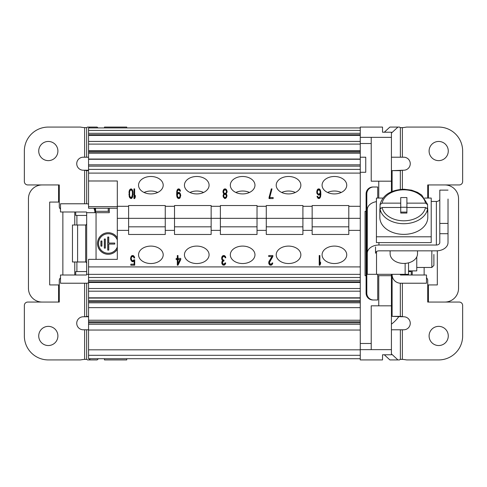 <?xml version="1.0" encoding="UTF-8"?>
<svg xmlns="http://www.w3.org/2000/svg" width="487" height="487" viewBox="0 0 487 487"><rect width="100%" height="100%" fill="white"/><g stroke="black" fill="none" stroke-linecap="round" stroke-linejoin="round"><path stroke-width="0.73" d="M391.426 274.321L391.426 354.786L382.526 354.786L382.526 359.923L360.264 359.923L360.264 358.724L88.555 358.724L88.555 321.804L360.264 321.804L360.264 358.724M360.264 127.935L88.555 127.935L88.555 135.38L360.264 135.38L360.264 127.077L382.526 127.077L382.526 132.214L391.426 132.214L391.426 137.352L371.222 137.352L371.222 143.513L360.264 143.513M126.736 358.724L126.736 359.923L104.474 359.923L104.474 358.724M104.474 127.935L104.474 127.077L126.736 127.077L126.736 127.935M95.574 208.235L95.574 212.679M88.305 316.775A33.049 33.049 0 0 0 88.555 317.116M59.28 284.932L58.592 284.932L58.592 302.056M49.692 284.932L58.592 284.932M75.716 275.003L75.716 271.582L86.674 271.582M88.555 316.775L83.247 316.775A6.508 6.508 0 0 0 76.739 323.283A6.508 6.508 0 0 0 83.247 329.79L88.555 329.79M84.61 283.221L84.616 316.775L88.555 316.343M60.498 277.858A3.421 3.421 0 0 0 59.28 280.482L59.28 302.056L27.771 302.056A3.421 3.421 0 0 0 24.35 305.477L24.35 335.951A23.973 23.973 0 0 0 48.323 359.923L80.446 359.923A41.091 41.091 0 0 1 84.616 359.369L86.546 359.309M90.351 358.724L89.054 359.923L97.12 359.923L98.417 358.724M95.574 211.315L109.271 211.315M360.264 343.487L371.222 343.487L371.222 349.654L360.264 349.654M360.264 135.38L360.264 321.804M391.426 349.654L371.222 349.654M371.222 343.487L371.222 305.824L378.758 305.824L378.758 275.691L377.729 275.691M360.264 157.21L365.743 157.21L365.743 172.276L360.264 172.276M378.758 198.057L378.758 181.182L371.222 181.182L371.222 143.513M366.096 211.315L365.061 211.315L365.061 275.691L366.096 275.691M360.264 137.352L371.222 137.352M391.426 137.352L391.426 191.726M391.426 329.79L403.753 329.79A6.508 6.508 0 0 0 410.261 323.283A6.508 6.508 0 0 0 403.753 316.775L400.326 316.343L400.326 283.215M400.454 359.309L402.384 359.369L400.369 359.357A41.091 7.841 90 0 0 399.541 359.923L397.946 359.923L391.426 353.897M384.322 354.786L389.88 359.923L397.946 359.923M426.502 277.858A3.421 3.421 0 0 1 427.72 280.482L427.72 302.056L459.229 302.056A3.421 3.421 0 0 1 462.65 305.477L462.65 335.951A23.973 23.973 0 0 1 438.677 359.923L406.554 359.923A41.091 41.091 0 0 0 402.384 359.369L402.384 329.79M444.844 302.056A13.697 13.697 0 0 0 458.541 288.359L458.541 198.641A13.697 13.697 0 0 0 444.844 184.944M437.314 250.817L437.314 284.932L428.408 284.932L428.408 302.056M428.408 184.944L428.408 198.063M427.72 284.932L428.408 284.932M391.426 324.135A33.049 33.049 0 0 0 398.695 316.775M411.284 275.003L411.284 271.582L408.544 271.582M410.103 271.582L410.103 270.894M392.108 170.681A19.486 19.486 0 0 0 391.426 170.45M400.326 189.406L400.326 170.657L392.108 170.657L403.753 170.219A6.508 6.508 0 0 0 410.261 163.717A6.508 6.508 0 0 0 403.753 157.21L391.426 157.21M427.72 198.063L427.72 184.944L459.229 184.944A3.421 3.421 0 0 0 462.65 181.523L462.65 151.043A23.973 23.973 0 0 0 438.677 127.077L406.554 127.077A41.091 41.091 0 0 1 402.384 127.631L400.454 127.691M391.426 133.103L397.946 127.077L389.88 127.077L384.322 132.214M424.14 267.466L424.14 275.003M412.233 275.003L412.233 270.894M392.108 170.657L392.108 191.44M400.326 274.321L400.326 274.662A0.341 0.341 0 0 0 400.673 275.003L426.502 275.003L426.502 283.221L400.673 283.221A8.559 8.559 0 0 1 392.108 274.662L392.108 316.343L400.326 316.343M400.326 170.657L401.787 170.219M402.384 157.21L402.384 127.631L400.369 127.643A41.091 7.841 90 0 1 399.541 127.077L397.946 127.077M448.271 151.043A9.588 9.588 0 0 0 438.677 141.455A9.588 9.588 0 0 0 429.096 151.043A9.588 9.588 0 0 0 438.677 160.631A9.588 9.588 0 0 0 448.271 151.043M376.427 201.642A11.639 8.236 180 0 0 367.295 209.684L367.295 274.321L408.544 274.321L408.544 262.84M373.632 187.002L372.92 187.002A6.848 6.824 90 0 0 366.096 193.85L366.096 293.15A6.848 6.824 90 0 0 372.92 299.998L373.632 299.998A6.848 6.824 -90 0 1 366.814 293.15L366.814 193.85A6.848 6.824 -90 0 1 373.632 187.002L377.729 187.002L377.729 198.057M448.022 199.037L448.01 242.611L448.022 199.037A11.639 8.236 180 0 0 448.022 199.037L448.01 242.611A11.639 8.236 0 0 1 436.37 250.842L378.941 250.829C376.859 250.975 375.721 251.785 375.514 253.252L375.514 246.927M448.022 190.119L439.804 190.119L439.791 223.43L448.01 223.43M431.22 201.454L436.382 201.454L436.37 245.028A3.421 2.423 180 0 0 439.791 242.611L439.791 233.693L448.01 233.699M436.37 245.028L378.941 245.022L378.941 242.599L376.421 242.599L376.433 198.057L382.983 198.057M367.295 212.685L367.295 253.252A11.639 8.236 -0 0 1 378.941 245.022M367.295 246.927L367.295 220.903M424.658 198.063L431.22 198.063L431.208 242.605L378.941 242.599M439.804 199.159A3.421 2.423 0 0 1 436.382 201.454M439.791 233.693L439.791 223.43M431.22 198.063L431.208 236.798L376.421 236.785M431.208 236.798L431.208 242.605M400.734 207.492L400.734 213.062L406.895 213.062L406.901 207.492L425.516 207.499L427.586 208.953L427.586 212.344A23.973 16.948 0 0 0 427.787 210.159L427.787 217.427A23.973 16.948 180 0 1 403.814 234.369A23.973 16.948 180 0 1 379.848 217.427L379.848 210.159A23.973 16.948 0 0 0 380.049 212.332L380.049 208.941L382.118 207.492L400.734 207.492L400.734 212.338L400.734 203.134L382.125 203.134A21.915 15.493 180 0 1 404.015 189.827A21.915 15.493 180 0 1 425.516 203.14L427.592 204.595L427.592 207.986L427.062 207.986M427.787 210.159A23.973 16.948 0 0 0 427.592 207.986M427.568 204.394L421.748 195.092L417.572 192.377L411.594 190.161L404.027 189.224C390.866 189.851 382.879 194.903 380.067 204.382L380.049 207.979A23.973 16.948 0 0 0 379.848 210.159M380.049 204.589L382.125 203.134M406.901 207.492L406.901 197.57L400.74 197.57L400.734 203.134M425.516 203.14L406.901 203.14M400.74 197.57L400.734 213.062M380.572 207.979L380.049 207.979M406.901 207.255L400.74 207.255M400.74 212.101L406.901 212.101M377.729 274.315L377.729 299.998L373.632 299.998M417.517 250.842L417.517 253.751A13.697 9.685 180 0 1 403.814 263.437A13.697 9.685 180 0 1 390.124 253.751L390.124 250.835M416.762 256.911L416.762 270.894L408.544 270.894M431.835 250.842L431.835 267.466L416.762 267.466M433.887 254.458L433.887 265.415L433.887 254.458M402.384 283.221L402.384 316.775L392.108 316.343M366.096 250.641L366.096 236.359M391.426 275.691L378.758 275.691M391.426 305.824L378.758 305.824M391.426 181.182L378.758 181.182M75.716 211.997L75.716 215.418L86.674 215.418M76.897 261.988L76.897 271.582M76.897 215.418L76.897 225.006M58.592 184.944L58.592 202.068L49.692 202.068L49.686 284.932M58.592 202.068L59.28 202.068M42.156 184.944A13.697 13.697 0 0 0 28.459 198.641L28.459 288.359A13.697 13.697 0 0 0 42.156 302.056M60.498 209.142A3.421 3.421 0 0 1 59.28 206.518L59.28 184.944L27.771 184.944A3.421 3.421 0 0 1 24.35 181.523L24.35 151.043A23.973 23.973 0 0 1 48.323 127.077L80.446 127.077A41.091 41.091 0 0 0 84.616 127.631L86.546 127.691M86.674 263.083L85.992 261.988L72.46 261.988L72.46 225.006L85.992 225.006L86.674 223.917M74.767 261.988L74.767 275.003M62.86 275.003L62.86 211.997M74.767 211.997L74.767 225.006M93.839 208.235A8.559 8.559 0 0 1 94.892 212.338L94.892 208.235M86.674 283.215L86.674 316.343M84.616 329.79L84.616 359.369L86.631 359.357A41.091 7.841 -90 0 1 87.459 359.923L89.054 359.923M57.904 335.951A9.588 9.588 0 0 0 48.323 326.363A9.588 9.588 0 0 0 38.729 335.951A9.588 9.588 0 0 0 48.323 345.539A9.588 9.588 0 0 0 57.904 335.951M88.555 170.225L84.616 170.219L86.674 170.657L86.674 203.785M88.555 204.071A8.559 8.559 0 0 0 86.327 203.779L60.498 203.779L60.498 211.997L86.327 211.997A0.341 0.341 0 0 1 86.674 212.338L86.674 274.662A0.341 0.341 0 0 1 86.327 275.003L60.498 275.003L60.498 283.221L86.327 283.221A8.559 8.559 0 0 0 88.555 282.929M88.555 157.21L83.247 157.21A6.508 6.508 0 0 0 76.739 163.717A6.508 6.508 0 0 0 83.247 170.219L84.616 170.219L84.616 203.779M89.979 127.935L89.054 127.077L87.459 127.077A41.091 7.841 -90 0 1 86.631 127.643L84.616 127.631L84.616 157.21M98.045 127.935L97.12 127.077L89.054 127.077M360.264 218.334L117.318 218.334L117.318 180.987L88.555 180.987L88.555 206.634L117.318 206.634M117.318 218.334L117.318 259.364L88.555 259.364L88.555 321.804M88.555 135.38L88.555 180.987M117.318 208.235L88.555 208.235L117.318 208.235L88.555 208.235L88.555 206.634M360.264 173.098L88.555 173.098M360.264 230.369L348.795 230.369L348.795 205.544L312.155 205.544L312.155 230.369L302.908 230.369L302.908 205.544L266.273 205.544L266.273 230.369L257.026 230.369L257.026 205.544L220.386 205.544L220.386 230.369L211.139 230.369L211.139 205.544L174.504 205.544L174.504 230.369L165.257 230.369L165.257 205.544L128.617 205.544L128.617 206.299L117.318 206.299M138.545 185.2A12.327 8.717 0 0 0 150.873 193.917A12.327 8.717 0 0 0 163.2 185.2A12.327 8.717 0 0 0 150.873 176.489A12.327 8.717 0 0 0 138.545 185.2M184.433 185.2A12.327 8.717 0 0 0 196.76 193.917A12.327 8.717 0 0 0 209.087 185.2A12.327 8.717 0 0 0 196.76 176.489A12.327 8.717 0 0 0 184.433 185.2M230.314 185.2A12.327 8.717 0 0 0 242.642 193.917A12.327 8.717 0 0 0 254.969 185.2A12.327 8.717 0 0 0 242.642 176.489A12.327 8.717 0 0 0 230.314 185.2M276.202 185.2A12.327 8.717 0 0 0 288.529 193.917A12.327 8.717 0 0 0 300.856 185.2A12.327 8.717 0 0 0 288.529 176.489A12.327 8.717 0 0 0 276.202 185.2M322.084 185.2A12.327 8.717 0 0 0 334.411 193.917A12.327 8.717 0 0 0 346.738 185.2A12.327 8.717 0 0 0 334.411 176.489A12.327 8.717 0 0 0 322.084 185.2M316.994 193.619L318.48 195.062L319.618 194.855L320.306 194.033L320.075 196.298L319.502 197.326L318.48 197.533L317.567 196.298L316.994 196.298L318.023 198.361L319.618 198.361L320.531 196.918L320.872 194.447L320.19 189.705L319.046 188.883L317.908 189.084L317.335 189.705L316.763 191.561L316.994 193.619M269.037 197.533L269.037 198.568L273.146 198.568L273.146 197.533L269.719 197.533L272.002 188.883L271.32 188.883L269.037 197.533M226.181 193.826L227.094 191.969L226.522 189.705L225.384 188.883L224.123 189.084L223.557 189.705L222.985 191.354L223.21 193.004L223.898 193.826L223.101 195.476L223.326 197.125L224.811 198.568L226.406 197.74L226.979 195.476L226.181 193.826L226.936 196.285M180.476 191.148L180.02 189.705L178.881 188.883L177.852 189.084L176.939 190.527L176.714 195.89L177.28 197.74L178.425 198.568L179.563 198.361L180.135 197.74L180.707 195.062L179.563 192.59L178.425 192.383L177.171 193.412L177.396 191.148L178.309 189.912L178.997 189.912L179.91 191.148L180.476 191.148M133.962 188.883L133.962 198.568L134.643 198.568L135.331 197.125L135.331 195.476L134.643 196.918L134.643 188.883L133.962 188.883M133.048 194.648L132.592 190.326L131.679 189.084L130.991 188.883L129.737 189.705L129.165 191.148L129.165 196.298L129.737 197.74L130.991 198.568L131.679 198.361L132.592 197.125L132.933 192.736L131.679 190.058L130.309 190.058L129.737 190.673L128.939 194.648M317.451 193.004L317.451 191.148L318.364 189.912L319.502 190.119L320.19 191.762L320.075 193.004L319.162 194.033L318.364 194.033L317.451 193.004L317.451 193.972L317.335 192.383M225.268 189.912L226.181 190.527L226.522 191.969L225.725 193.205L224.811 193.412L223.898 192.797L223.557 191.354L224.355 190.119L225.268 189.912M224.811 197.533L223.898 196.711L223.667 195.683L224.355 194.447L225.725 194.447L226.406 196.091L225.725 197.326L224.811 197.533L224.811 198.501L223.898 197.679L223.667 196.091M177.28 195.269L177.968 193.619L179.453 193.619L180.135 195.269L179.794 196.918L179.106 197.533L177.968 197.326L177.28 195.269M132.476 194.447L131.563 197.326L130.419 197.326L129.621 195.683L129.621 191.762L130.078 190.527L130.991 189.912L131.904 190.527L132.361 191.762L132.361 196.651L131.563 198.3L130.419 198.3L129.621 196.651L129.505 194.447M157.691 192.468A12.327 8.717 0 0 0 144.061 192.468M203.572 192.468A12.327 8.717 0 0 0 189.948 192.468M249.46 192.468A12.327 8.717 0 0 0 235.83 192.468M295.341 192.468A12.327 8.717 0 0 0 281.717 192.468M341.229 192.468A12.327 8.717 0 0 0 327.599 192.468M165.257 230.369L165.257 234.472L128.617 234.472L128.617 206.299M360.264 266.919L88.555 266.919M348.795 230.369L348.795 234.472L312.155 234.472L312.155 230.369M302.908 230.369L302.908 234.472L266.273 234.472L266.273 230.369M257.026 230.369L257.026 234.472L220.386 234.472L220.386 230.369M211.139 230.369L211.139 234.472L174.504 234.472L174.504 230.369M138.545 254.811A12.327 8.717 0 0 0 150.873 263.528A12.327 8.717 0 0 0 163.2 254.811A12.327 8.717 0 0 0 150.873 246.093A12.327 8.717 0 0 0 138.545 254.811M184.433 254.811A12.327 8.717 0 0 0 196.76 263.528A12.327 8.717 0 0 0 209.087 254.811A12.327 8.717 0 0 0 196.76 246.093A12.327 8.717 0 0 0 184.433 254.811M230.314 254.811A12.327 8.717 0 0 0 242.642 263.528A12.327 8.717 0 0 0 254.969 254.811A12.327 8.717 0 0 0 242.642 246.093A12.327 8.717 0 0 0 230.314 254.811M276.202 254.811A12.327 8.717 0 0 0 288.529 263.528A12.327 8.717 0 0 0 300.856 254.811A12.327 8.717 0 0 0 288.529 246.093A12.327 8.717 0 0 0 276.202 254.811M322.084 254.811A12.327 8.717 0 0 0 334.411 263.528A12.327 8.717 0 0 0 346.738 254.811A12.327 8.717 0 0 0 334.411 246.093A12.327 8.717 0 0 0 322.084 254.811M319.21 255.523L319.21 265.208L319.892 265.208L320.58 263.765L320.58 262.116L319.892 263.558L319.892 255.523L319.21 255.523M272.848 256.552L272.848 255.523L268.739 255.523L268.739 256.552L271.935 256.552L268.848 261.702L268.848 263.765L269.761 265.001L270.449 265.208L271.703 265.001L272.617 263.765L272.732 262.937L272.16 262.937L271.588 263.966L269.993 263.966L269.421 262.53L272.848 256.491L268.739 256.552M222.029 256.552L221.804 259.437L222.602 260.466L221.914 261.702L221.914 263.765L222.827 265.001L223.63 265.208L224.653 265.001L225.566 263.765L225.682 262.937L225.11 262.937L223.971 264.173L222.602 263.558L222.602 261.702L223.971 260.88L223.971 260.052L222.827 259.845L222.261 258.609L222.827 256.759L224.087 256.552L224.884 256.966L225.225 257.787L225.798 257.787L225.457 256.552L224.197 255.523L222.827 255.724L222.029 256.552L221.701 258.694M177.992 265.208L180.732 259.644L180.732 258.402L177.992 258.402L177.992 255.523L177.311 255.523L177.311 258.402L176.166 258.402L176.166 259.644L177.311 259.644L177.311 265.208L177.992 265.208M133.913 259.845L133 260.673L131.861 260.466L131.173 258.402L131.514 257.166L132.318 256.552L133.456 256.759L134.028 257.994L134.71 257.994L134.144 256.345L133 255.523L131.746 255.724L131.173 256.345L130.601 258.201L130.833 260.052L132.318 261.702L133.572 261.495L134.144 260.88L134.144 264.173L130.833 264.173L130.833 265.208L134.71 265.208L134.71 259.845L133.913 259.845L133.456 261.434L132.318 261.641L131.514 261.02L131.173 258.816M179.934 259.644L177.992 263.558L177.992 259.644L179.934 259.644L179.934 260.612L177.992 264.526L177.992 263.558M165.257 226.82L128.617 226.82M211.139 226.82L174.504 226.82M257.026 226.82L220.386 226.82M302.908 226.82L266.273 226.82M348.795 226.82L312.155 226.82M360.264 274.351L88.555 274.351M360.264 322.778L88.555 322.778M360.264 349.824L88.555 349.824M360.264 355.303L88.555 355.303M319.892 256.491L319.21 256.491L319.21 265.208M319.892 263.558L319.892 264.526L320.58 263.083L320.58 263.765M272.537 263.905L271.588 264.94L270.565 265.141L269.652 264.526L269.421 262.937M271.935 256.552L271.935 257.52L268.775 263.217M225.554 257.787L224.197 256.491L222.827 256.698L222.029 257.52M222.48 260.381L222.261 258.609M223.356 260.971L222.602 260.539M225.487 263.905L224.544 264.94L223.515 265.141L222.602 264.526L222.37 262.937M222.602 260.466L221.841 263.217M177.311 260.612L177.311 265.208M177.311 258.402L177.311 259.376L176.166 259.644M177.992 256.491L177.311 256.491M180.732 259.644L177.992 259.376L177.992 258.402M134.71 265.208L134.71 260.819L133.913 260.819M134.144 264.173L134.144 265.141L130.833 265.208M134.424 257.994L133.572 256.698L132.318 256.491L131.173 257.313L130.619 259.096M269.652 263.558L269.652 264.526M269.993 263.966L269.993 264.94M270.565 264.173L270.565 265.141M271.022 264.173L271.022 265.141M271.588 263.966L271.588 264.94M271.935 263.558L271.935 264.526M272.16 262.937L272.16 263.905M268.739 262.53L268.739 262.937M268.848 261.702L268.848 262.67M269.08 261.087L269.08 262.055M221.804 257.166L221.804 258.134M222.37 256.138L222.37 257.106M222.827 255.724L222.827 256.698M223.283 255.523L223.283 256.491M224.197 255.523L224.197 256.491M224.653 255.724L224.653 256.698M225.11 256.138L225.11 257.106M225.457 256.552L225.457 257.52M225.682 257.166L225.682 257.787M222.486 259.437L222.486 260.381M222.827 259.845L222.827 260.819M223.515 260.052L223.515 260.88M223.971 260.052L223.971 260.88M222.602 263.558L222.602 264.526M222.943 263.966L222.943 264.94M223.515 264.173L223.515 265.141M223.971 264.173L223.971 265.141M224.544 263.966L224.544 264.94M224.884 263.558L224.884 264.526M225.11 262.937L225.11 263.905M221.804 262.53L221.804 262.937M221.914 261.702L221.914 262.67M222.145 261.087L222.145 262.055M221.688 257.787L221.688 258.609M133.456 260.466L133.456 261.434M130.601 258.201L130.601 259.023M130.833 257.166L130.833 258.134M131.173 256.345L131.173 257.313M131.746 255.724L131.746 256.698M132.318 255.523L132.318 256.491M133 255.523L133 256.491M133.572 255.724L133.572 256.698M134.144 256.345L134.144 257.313M134.485 257.166L134.485 257.994M131.289 259.437L131.289 260.405M131.514 260.052L131.514 261.02M131.861 260.466L131.861 261.434M132.318 260.673L132.318 261.641M133 260.673L133 261.641M316.994 190.527L316.763 192.59M317.335 189.705L316.994 191.494M317.908 189.084L317.908 190.058L317.335 190.673M318.48 188.883L318.48 189.851L317.908 190.058M319.046 188.883L319.046 189.851L318.48 189.851M319.618 189.084L319.618 190.058L319.046 189.851M320.19 189.705L320.19 190.673L319.618 190.058M320.531 190.527L320.531 191.494L320.19 190.673M320.763 191.561L320.763 192.529L320.531 191.494M320.872 194.447L320.763 192.529M317.567 196.298L317.25 197.265M317.792 196.918L317.792 197.886L317.567 197.265M318.133 197.326L318.133 198.3L317.792 197.886M318.48 197.533L318.48 198.501L318.133 198.3M319.162 197.533L319.162 198.501L318.48 198.501M319.502 197.326L319.162 198.501M319.849 196.918L319.502 198.3M320.075 196.298L319.849 197.886M320.19 195.683L320.075 197.265M320.306 194.447L320.19 196.651M320.19 192.383L320.075 193.972L319.162 195.001L318.364 195.001L317.451 193.972M271.746 189.851L271.32 189.851L269.037 198.568M273.146 198.568L269.719 198.501L269.719 197.533M223.898 193.826L223.143 196.285M227.052 192.146L226.522 190.673L225.384 189.851L224.123 190.058L223.022 192.146M224.653 194.313L223.898 193.765L223.557 191.969M226.522 191.969L226.181 193.765L225.426 194.313M226.406 196.091L226.181 197.679L224.811 198.501M180.689 195.957L179.563 193.558L178.425 193.351L177.171 194.38L177.171 193.412M180.22 191.148L179.453 190.058L177.852 190.058L176.939 191.494L176.598 194.447M180.135 195.683L179.794 197.886L179.106 198.501L178.309 198.501L177.627 197.886L177.28 195.683M134.643 189.851L133.962 189.851L133.962 198.568M135.331 197.125L135.331 196.444L134.643 197.886L134.643 196.918M317.676 193.412L317.676 194.38M318.023 193.826L318.023 194.794M318.364 194.033L318.364 195.001M319.162 194.033L319.162 195.001M319.502 193.826L319.502 194.794M319.849 193.412L319.849 194.38M320.075 193.004L320.075 193.972M271.32 188.883L271.32 189.851M226.406 194.033L226.406 195.001M226.753 194.648L226.753 195.622M226.979 195.476L226.979 196.091M223.101 195.476L223.101 196.091M223.326 194.648L223.326 195.622M223.667 194.033L223.667 195.001M222.985 191.354L222.985 191.969M223.21 190.326L223.21 191.294M223.557 189.705L223.557 190.673M224.123 189.084L224.123 190.058M224.696 188.883L224.696 189.851M225.384 188.883L225.384 189.851M225.95 189.084L225.95 190.058M226.522 189.705L226.522 190.673M226.863 190.326L226.863 191.294M227.094 191.354L227.094 191.969M223.898 192.797L223.898 193.765M224.355 193.205L224.355 194.179M224.811 193.412L224.811 194.24M225.268 193.412L225.268 194.24M225.725 193.205L225.725 194.179M226.181 192.797L226.181 193.765M224.355 197.326L224.355 198.3M225.268 197.533L225.268 198.501M225.725 197.326L225.725 198.3M226.181 196.711L226.181 197.679M223.898 196.711L223.898 197.679M180.367 190.527L180.367 191.148M177.852 192.59L177.852 193.558M178.425 192.383L178.425 193.351M178.997 192.383L178.997 193.351M179.563 192.59L179.563 193.558M180.135 193.205L180.135 194.179M180.476 194.033L180.476 195.001M180.707 195.062L180.707 195.89M176.714 191.561L176.714 192.529M176.939 190.527L176.939 191.494M177.28 189.705L177.28 190.673M177.852 189.084L177.852 190.058M178.425 188.883L178.425 189.851M178.881 188.883L178.881 189.851M179.453 189.084L179.453 190.058M180.02 189.705L180.02 190.673M177.396 196.298L177.396 197.265M177.627 196.918L177.627 197.886M177.968 197.326L177.968 198.3M178.309 197.533L178.309 198.501M179.106 197.533L179.106 198.501M179.453 197.326L179.453 198.3M179.794 196.918L179.794 197.886M180.02 196.298L180.02 197.265M129.049 191.762L129.049 192.736M129.165 191.148L129.165 192.115M129.396 190.326L129.396 191.294M129.737 189.705L129.737 190.673M130.309 189.084L130.309 190.058M130.991 188.883L130.991 189.851M131.679 189.084L131.679 190.058M132.245 189.705L132.245 190.673M132.592 190.326L132.592 191.294M132.817 191.148L132.817 192.115M132.933 191.762L132.933 192.736M132.361 195.683L132.361 196.651M129.621 195.683L129.621 196.651M130.078 196.918L130.078 197.886M130.419 197.326L130.419 198.3M130.991 197.533L130.991 198.501M131.563 197.326L131.563 198.3M131.904 196.918L131.904 197.886M108.242 211.315L108.242 208.235M88.555 170.657L86.674 170.657M86.674 212.679L109.271 212.679L109.271 208.235M86.674 274.315L88.555 274.315M117.318 237.717A10.787 10.744 -90 0 0 97.503 243.5A10.787 10.744 -90 0 0 117.318 249.283M108.291 254.287A10.787 10.744 90 0 1 97.595 243.5A10.787 10.744 90 0 1 108.291 232.713M117.318 247.019A9.758 9.722 90 0 1 108.248 253.258L108.339 253.258A9.758 9.722 -90 0 0 117.318 247.238M117.318 239.762A9.758 9.722 -90 0 0 108.339 233.742L108.248 233.742A9.758 9.722 90 0 1 117.318 239.981M108.248 253.258A9.758 9.722 90 0 1 98.526 243.5A9.758 9.722 90 0 1 108.248 233.742M107.737 237.047L108.759 237.047L108.759 243.056L114.749 243.056L114.749 244.084L108.759 244.084L108.759 250.093L107.737 250.093L107.737 237.047M104.328 248.12L104.328 239.026L105.35 239.026L105.35 248.12L104.328 248.12M100.912 246.142L100.912 240.998L101.935 240.998L101.935 246.142L100.912 246.142M108.759 250.093L107.828 250.093L107.828 237.047L108.759 237.047M108.851 243.056L114.749 243.056M114.749 244.084L108.851 244.084M105.35 248.12L104.413 248.12L104.413 239.026L105.35 239.026M101.935 246.142L101.004 246.142L101.004 240.998L101.935 240.998M57.904 151.043A9.588 9.588 0 0 0 48.323 141.455A9.588 9.588 0 0 0 38.729 151.043A9.588 9.588 0 0 0 48.323 160.631A9.588 9.588 0 0 0 57.904 151.043M448.271 335.951A9.588 9.588 0 0 0 438.677 326.363A9.588 9.588 0 0 0 429.096 335.951A9.588 9.588 0 0 0 438.677 345.539A9.588 9.588 0 0 0 448.271 335.951M400.369 359.357L400.369 329.79M402.384 170.219L402.384 189.254M400.369 157.21L400.369 127.643M366.814 193.85L366.096 193.85M405.135 274.321L405.135 263.388M376.518 251.542L376.518 274.321M427.586 208.953A23.973 16.948 180 0 1 403.814 223.716A23.973 16.948 180 0 1 380.049 208.941M425.516 207.499A21.915 15.493 180 0 1 403.814 220.806A21.915 15.493 180 0 1 382.118 207.492M366.096 293.15L366.814 293.15M77.597 225.006L77.597 261.988M85.645 261.988L85.645 225.006M86.631 329.79L86.631 359.357M360.264 130.413L88.555 130.413M360.264 133.316L88.555 133.316M360.264 134.777L88.555 134.777M360.264 141.419L88.555 141.419M360.264 144.097L88.555 144.097M360.264 150.982L88.555 150.982M360.264 152.084L88.555 152.084M360.264 153.228L88.555 153.228M360.264 159.048L88.555 159.048M360.264 159.273L88.555 159.273M360.264 164.825L88.555 164.825M360.264 166.134L88.555 166.134M360.264 169.391L88.555 169.391M360.264 206.299L348.795 206.299M312.155 206.299L302.908 206.299M266.273 206.299L257.026 206.299M220.386 206.299L211.139 206.299M174.504 206.299L165.257 206.299M128.617 230.369L117.318 230.369M360.264 277.499L88.555 277.499M360.264 280.402L88.555 280.402M360.264 281.863L88.555 281.863M360.264 288.511L88.555 288.511M360.264 291.183L88.555 291.183M360.264 298.074L88.555 298.074M360.264 301.654L88.555 301.654M360.264 302.804L88.555 302.804M360.264 307.644L88.555 307.644M360.264 320.233L88.555 320.233M360.264 324.232L88.555 324.232M360.264 330.04L88.555 330.04M86.631 127.643L86.631 157.21M96.049 212.679L96.049 259.364M431.835 267.466L433.887 265.415M88.555 150.726L360.264 150.726M88.555 151.08L360.264 151.08M88.555 282.466L360.264 282.466M88.555 297.813L360.264 297.813M88.555 300.656L360.264 300.656"/></g></svg>
